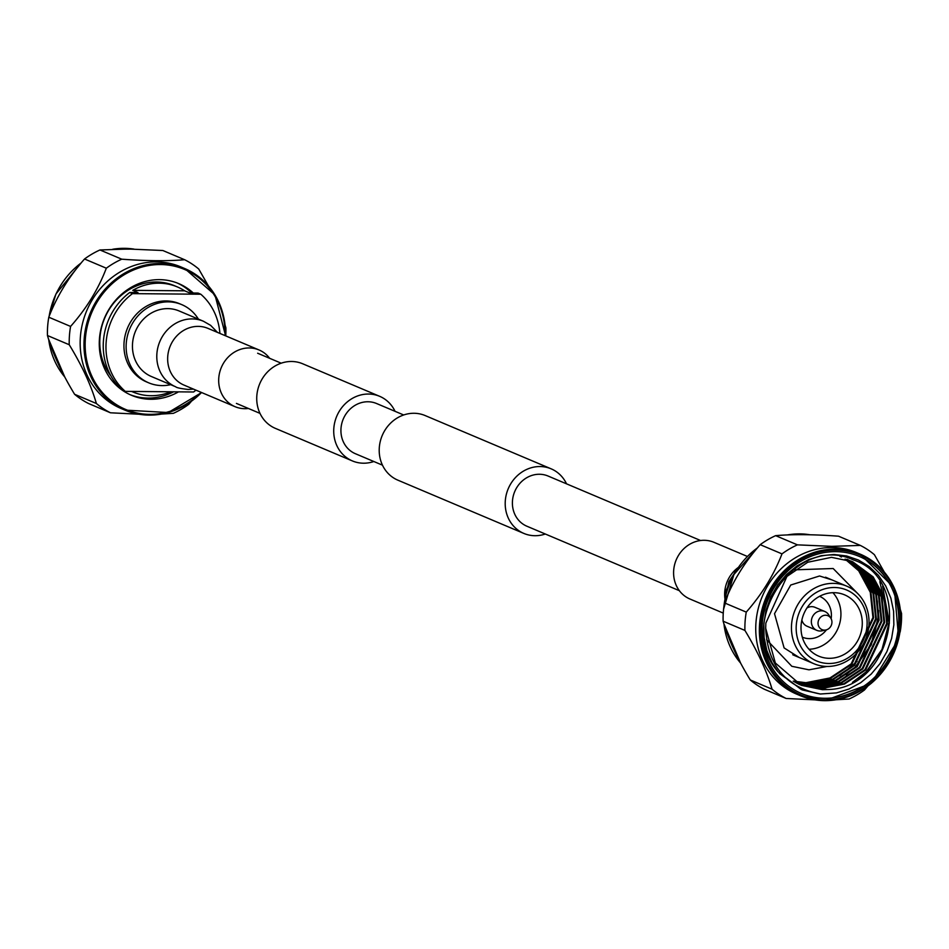 <?xml version="1.0" encoding="UTF-8"?>
<svg xmlns="http://www.w3.org/2000/svg" width="949" height="949" viewBox="0 0 949 949"><rect width="100%" height="100%" fill="white"/><g stroke="black" fill="none" stroke-linecap="round" stroke-linejoin="round"><path stroke-width="1.42" d="M382.471 465.164L355.401 453.717A27.236 24.686 -67.1 0 1 341.747 423.634A27.236 24.686 -67.1 0 1 367.987 401.759A27.236 24.686 -67.1 0 1 376.623 403.539L403.693 414.974M700.587 540.515L548.095 476.042A27.236 24.686 112.9 0 0 514.749 491.511A27.236 24.686 112.9 0 0 526.885 526.221L679.365 590.693M566.529 483.824A35.066 31.78 112.9 0 0 551.144 468.83A35.066 31.78 112.9 0 0 508.225 488.747A35.066 31.78 112.9 0 0 523.836 533.421A35.066 31.78 112.9 0 0 534.951 535.711A35.066 31.78 112.9 0 0 545.307 534.014M551.144 468.83L425.164 415.567A35.066 31.78 112.9 0 0 382.233 435.484A35.066 31.78 112.9 0 0 397.856 480.158L523.836 533.421M373.835 461.511A35.066 31.78 -67.1 0 1 352.364 460.917A35.066 31.78 -67.1 0 1 334.783 422.198A35.066 31.78 -67.1 0 1 368.556 394.037A35.066 31.78 -67.1 0 1 379.671 396.326A35.066 31.78 -67.1 0 1 395.045 411.32M352.364 460.917L275.364 428.367A35.066 31.78 -67.1 0 1 257.796 389.636A35.066 31.78 -67.1 0 1 291.568 361.486A35.066 31.78 -67.1 0 1 302.684 363.775L379.671 396.326M723.257 613.101L689.959 599.021A30.783 27.901 -67.1 0 1 674.525 565.011A30.783 27.901 -67.1 0 1 704.182 540.301A30.783 27.901 -67.1 0 1 713.945 542.306L747.385 556.446M269.635 358.295A30.783 27.901 112.9 0 0 259.041 349.967A30.783 27.901 112.9 0 0 221.342 367.453A30.783 27.901 112.9 0 0 235.055 406.682A30.783 27.901 112.9 0 0 244.818 408.687A30.783 27.901 112.9 0 0 248.413 408.473M193.466 389.09L188.246 389.47C180.725 388.616 176.55 387.726 175.707 386.801A35.587 32.254 112.9 0 1 159.859 341.462A35.587 32.254 112.9 0 1 203.43 321.248L179.088 310.952A35.587 32.254 112.9 0 0 135.517 331.165A35.587 32.254 112.9 0 0 151.365 376.504L175.707 386.801A35.587 32.254 112.9 0 0 175.719 386.812M832.083 547.537A76.845 69.645 -67.1 0 1 856.449 552.555L860.079 554.086A76.845 69.645 -67.1 0 1 898.596 638.962A76.845 69.645 -67.1 0 1 824.574 700.659A76.845 69.645 -67.1 0 1 800.221 695.641A76.845 69.645 -67.1 0 1 761.691 610.765A76.845 69.645 -67.1 0 1 835.713 549.068A76.845 69.645 -67.1 0 1 860.079 554.086L894.29 587.953L898.679 638.974L871.206 683.446L824.634 700.67L800.221 695.641L796.591 694.11A76.845 69.645 -67.1 0 1 758.073 609.234A76.845 69.645 -67.1 0 1 832.083 547.537M860.316 545.414L831.751 546.351L797.433 544.856L775.641 535.651C792.783 534.18 813.744 534.37 838.525 536.197L860.316 545.414A85.066 77.094 -67.1 0 1 874.409 554.702L884.219 571.962M781.988 553.884C773.898 574.857 761.988 594.252 746.258 612.105L724.467 602.888C732.462 581.891 744.372 562.484 760.208 544.679L781.988 553.884A85.066 77.094 -67.1 0 1 797.433 544.856M744.918 630.421C757.729 651.56 766.78 671.157 772.059 689.188L750.268 679.97C737.349 658.784 728.298 639.199 723.126 621.204L744.918 630.421A85.066 77.094 -67.1 0 1 746.258 612.105M750.268 679.97A85.066 77.094 -67.1 0 0 764.36 689.259L786.152 698.476A85.066 77.094 -67.1 0 1 772.059 689.188M786.152 698.476L815.049 699.876M836.235 699.757L849.035 699.022A85.066 77.094 -67.1 0 0 864.468 689.994L867.754 686.163M900.008 632.271L900.21 631.773A85.066 77.094 -67.1 0 0 901.55 613.469L900.387 609.697M760.208 544.679A85.066 77.094 -67.1 0 1 775.641 535.651M723.126 621.204A85.066 77.094 -67.1 0 1 724.467 602.888M825.108 698.381A74.39 67.415 112.9 0 0 896.758 638.653A74.39 67.415 112.9 0 0 859.462 556.494A74.39 67.415 112.9 0 0 768.405 598.76A74.39 67.415 112.9 0 0 801.525 693.529A74.39 67.415 112.9 0 0 825.108 698.381M859.331 556.446A74.39 67.415 -67.1 0 1 896.485 638.618A74.39 67.415 -67.1 0 1 824.859 698.274A74.39 67.415 -67.1 0 1 801.395 693.47M882.617 586.316L889.379 622.995L882.297 649.602L866.366 672.058L858.062 679.045M878.572 610.575L878.359 618.333L871.277 644.94L853.875 668.796M778.05 671.833L771.94 662.627L766.828 650.504L764.087 637.372L763.838 623.742L766.08 610.136L770.742 597.063L777.646 585.047L786.507 574.536L796.994 565.936L808.702 559.59L821.193 555.723L833.969 554.489L846.555 555.948L858.454 560.029L869.225 566.577L878.43 575.343L885.737 585.996L890.862 598.119L893.602 611.251L893.851 624.881L891.597 638.499L886.935 651.56L880.043 663.576L871.182 674.087L860.696 682.687L848.975 689.045L836.496 692.9L820.316 694.016C785.902 687.456 767.694 665.546 765.689 628.285L775.345 663.007L801.276 685.332L827.291 689.543C893.412 689.14 914.243 579.59 853.353 559.91C795.831 532.792 734.668 623.161 778.05 671.833L801.276 689.52L820.316 694.016L802.261 689.923M879.842 581.69L889.047 622.852L881.965 649.46L866.034 671.916L852.451 682.367M877.386 600.966L878.027 618.19L870.945 644.798L855.013 667.254L846.057 674.703M846.65 586.114A42.124 38.174 -67.1 0 1 867.754 632.627A42.124 38.174 -67.1 0 1 827.196 666.447A42.124 38.174 -67.1 0 1 813.839 663.695A42.124 38.174 -67.1 0 1 795.084 610.041A42.124 38.174 -67.1 0 1 846.65 586.114L826.698 577.68A42.124 38.174 112.9 0 0 825.523 577.206M792.735 654.751A42.124 38.174 112.9 0 0 793.886 655.261L813.839 663.695M857.149 661.37L839.711 675.712M765.689 628.285L765.843 623.125L786.935 576.458L807.753 562.247L831.466 557.348L852.534 561.654L873.163 576.921L884.741 598.392L887.398 623.623L865.618 670.006L844.456 684.063L820.399 688.808L800.149 684.834M851.146 561.096L870.411 575.758L881.989 597.218L884.646 622.461L862.866 668.831L841.704 682.9L817.635 687.645L798.797 684.217M847.018 559.329L848.05 559.768M848.394 559.922L867.659 574.596L879.237 596.055L881.882 621.287L860.114 667.669L838.952 681.738L814.883 686.483L797.468 683.541M785.819 678.072L779.343 673.387M848.323 560.076L864.895 573.433L876.485 594.893L879.13 620.124L857.35 666.506L836.188 680.575L812.13 685.32L796.152 682.841M839.984 556.375L841.514 556.992M846.888 559.625L862.143 572.259L873.721 593.73L876.378 618.962L854.598 665.344L833.436 679.401L809.367 684.158L794.847 682.106M845.44 559.222L859.391 571.096L870.968 592.567L873.614 617.799L851.846 664.181L830.683 678.238L806.614 682.983L793.554 681.323M827.291 689.543L822.463 689.686L801.276 685.332M852.534 561.654L872.475 576.636L884.053 598.095L886.71 623.327L864.93 669.709L843.768 683.778L819.711 688.523L799.805 684.692M850.79 560.954L869.723 575.474L881.301 596.933L883.958 622.164L862.178 668.547L841.016 682.616L816.947 687.361L798.465 684.051M849.391 560.444L866.971 574.299L878.549 595.77L881.194 621.002L859.426 667.384L838.252 681.441L814.195 686.186L797.136 683.375M847.967 559.969L864.207 573.137L875.797 594.596L878.442 619.839L856.662 666.21L835.5 680.279L811.442 685.024L795.82 682.663M846.532 559.53L861.455 571.974L873.033 593.433L875.69 618.665L853.91 665.047L832.748 679.116L808.678 683.861L794.527 681.916M845.073 559.127L858.703 570.812L870.28 592.271L872.926 617.502L851.158 663.885L829.995 677.954L805.926 682.699L793.234 681.121M832.925 592.698A33.262 30.143 -67.1 0 1 838.062 628.214A33.262 30.143 -67.1 0 1 809.011 649.27M829.236 658.309A33.262 30.143 112.9 0 0 861.277 631.595A33.262 30.143 112.9 0 0 844.598 594.857A33.262 30.143 112.9 0 0 803.874 613.754A33.262 30.143 112.9 0 0 818.69 656.139A33.262 30.143 112.9 0 0 829.236 658.309M828.857 663.493A38.529 34.911 112.9 0 0 863.673 606.767A38.529 34.911 112.9 0 0 802.403 606.233A38.529 34.911 112.9 0 0 828.857 663.493M802.356 637.182L802.308 637.159A22.171 20.095 112.9 0 0 802.356 637.182A22.171 20.095 112.9 0 0 809.39 638.63A22.171 20.095 112.9 0 0 826.46 629.839M831.146 618.76A22.171 20.095 112.9 0 0 819.628 596.352A22.171 20.095 112.9 0 0 819.568 596.328L819.628 596.352M825.891 629.982A7.556 6.845 112.9 0 0 830.85 618.238A7.556 6.845 112.9 0 0 819.023 619.317A7.556 6.845 112.9 0 0 824.444 630.136A7.556 6.845 112.9 0 0 825.891 629.982L822.012 630.824A10.249 9.288 -67.1 0 1 820.055 631.014A10.249 9.288 -67.1 0 1 816.804 630.35A10.249 9.288 -67.1 0 1 812.237 617.289A10.249 9.288 -67.1 0 1 824.788 611.476L814.989 607.324A10.249 9.288 112.9 0 0 806.97 607.953M801.869 620.029A10.249 9.288 112.9 0 0 807.006 626.21L816.804 630.35M824.788 611.476A10.249 9.288 -67.1 0 1 828.75 614.881L830.85 618.238M121.757 259.184L99.965 249.967L128.53 249.018L162.848 250.512L184.64 259.729C167.498 261.189 146.537 261.011 121.757 259.184A85.066 77.094 112.9 0 0 106.324 268.211C98.328 289.208 86.418 308.615 70.582 326.42A85.066 77.094 112.9 0 0 69.241 344.736C82.16 365.923 91.211 385.519 96.383 403.503A85.066 77.094 112.9 0 0 110.475 412.791L139.076 414.227M96.383 403.503L74.591 394.286A85.066 77.094 112.9 0 0 88.684 403.574L110.475 412.791M74.591 394.286C61.78 373.147 52.729 353.562 47.45 335.519L69.241 344.736M70.582 326.42L48.79 317.215A85.066 77.094 112.9 0 0 47.45 335.519M48.79 317.215C56.893 296.242 68.802 276.847 84.532 258.994L106.324 268.211M99.965 249.967A85.066 77.094 112.9 0 0 84.532 258.994M208.377 285.863L198.732 269.018A85.066 77.094 112.9 0 0 184.64 259.729M225.743 335.887A85.066 77.094 112.9 0 0 225.874 327.785L225.15 325.353M161.65 414.061L173.359 413.337A85.066 77.094 112.9 0 0 188.792 404.31L191.401 401.308M225.601 335.827L214.972 294.937L184.687 268.52L180.868 266.906A76.845 69.645 112.9 0 0 156.514 261.888A76.845 69.645 112.9 0 0 83.026 321.497A76.845 69.645 112.9 0 0 117.439 406.824A76.845 69.645 112.9 0 0 121.021 408.473L124.829 410.087A76.845 69.645 -67.1 0 1 86.312 325.21A76.845 69.645 -67.1 0 1 160.334 263.514A76.845 69.645 -67.1 0 1 184.687 268.52A76.845 69.645 -67.1 0 1 225.53 335.804M193.299 293.027A60.641 54.959 112.9 0 0 178.72 283.609A60.641 54.959 112.9 0 0 159.503 279.647A60.641 54.959 112.9 0 0 101.104 328.33A60.641 54.959 112.9 0 0 131.496 395.306A60.641 54.959 112.9 0 0 178.531 391.854M130.108 394.689A60.641 54.959 112.9 0 0 173.62 391.807M191.722 293.016A60.641 54.959 112.9 0 0 177.321 283.039M219.919 333.431A61.958 56.157 112.9 0 0 200.797 294.226L132.469 293.632L129.74 292.482L137.961 292.553L132.765 290.347L184.64 290.809A57.035 51.697 112.9 0 0 177.321 286.918L174.521 285.732A57.035 51.697 112.9 0 0 156.443 282.007A57.035 51.697 112.9 0 0 106.003 315.246A57.035 51.697 112.9 0 0 110.974 376.029M198.388 319.113A42.444 38.47 112.9 0 0 181.757 304.629A42.444 38.47 112.9 0 0 168.293 301.865A42.444 38.47 112.9 0 0 127.415 335.946A42.444 38.47 112.9 0 0 148.696 382.827A42.444 38.47 112.9 0 0 170.666 384.677M181.757 304.629L179.575 303.716A42.444 38.47 112.9 0 0 166.122 300.94A42.444 38.47 112.9 0 0 125.232 335.021A42.444 38.47 112.9 0 0 146.514 381.901L148.696 382.827M132.469 293.632A61.958 56.157 112.9 0 0 125.292 391.379L193.62 391.984A61.958 56.157 112.9 0 0 195.945 390.146M184.64 290.809L189.836 293.004L198.056 293.075L200.797 294.226M129.74 292.482A61.958 56.157 112.9 0 0 122.563 390.229L125.292 391.379M131.65 391.439A57.035 51.697 112.9 0 0 132.896 391.984A57.035 51.697 112.9 0 0 170.915 391.783M177.321 286.918A57.035 51.697 112.9 0 0 159.242 283.193A57.035 51.697 112.9 0 0 132.765 290.347M724.965 598.949A30.783 27.901 -67.1 0 1 738.275 567.466M727.622 588.866A35.587 32.254 -67.1 0 1 732.901 576.399M259.041 349.967L207.997 328.39A30.783 27.901 112.9 0 0 170.31 345.875A30.783 27.901 112.9 0 0 184.011 385.104L235.055 406.682M824.989 699.923A75.944 68.838 112.9 0 0 893.65 588.083A75.944 68.838 112.9 0 0 772.854 587.028A75.944 68.838 112.9 0 0 824.989 699.923M787.35 534.928L799.746 533.872L809.924 534.762A76.845 69.645 112.9 0 0 799.805 533.884A76.845 69.645 112.9 0 0 787.528 534.916M757.432 547.881A76.845 69.645 112.9 0 0 723.873 606.779M723.957 623.956A76.845 69.645 112.9 0 0 740.588 663.054M112.765 249.231L133.951 249.101A76.845 69.645 112.9 0 0 124.426 248.33A76.845 69.645 112.9 0 0 112.943 249.219M81.08 263.027A76.845 69.645 112.9 0 0 49.123 316.385M48.719 339.612A76.845 69.645 112.9 0 0 64.734 376.955M201.544 392.518A76.845 69.645 -67.1 0 1 124.829 410.087L168.246 412.542L201.615 392.542M225.055 335.602A75.944 68.838 112.9 0 0 160.618 264.546A75.944 68.838 112.9 0 0 88.684 367.915A75.944 68.838 112.9 0 0 201.081 392.317M281.201 363.194L257.642 353.23M259.99 413.373L236.42 403.408M725.297 597.36L725.653 591.251L735.736 570.42L737.361 568.807M735.712 571.405L728.891 581.63L726.009 594.359M203.43 321.248L210.642 325.365L217.44 332.375M766.626 639.709L791.822 666.293L808.999 669.828L826.994 666.447M857.789 593.635L833.163 568.51L794.586 569.839M832.059 579.946L819.568 575.984L790.731 585.023L774.514 613.683L784.099 647.918L799.26 657.538M740.623 663.126L723.85 623.635M723.589 609.139L733.909 574.513L757.599 547.68M64.781 377.026L48.613 339.279M48.992 316.717L55.932 294.024L81.246 262.826M131.603 391.439L132.896 391.984"/></g></svg>
